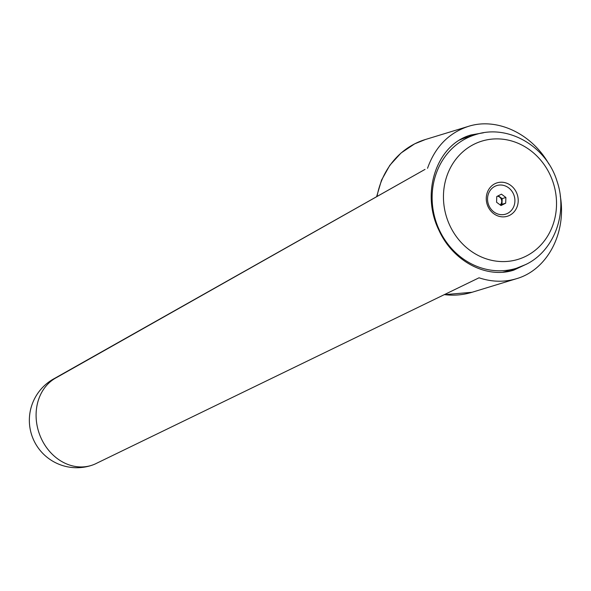 <?xml version="1.0" encoding="UTF-8"?>
<svg xmlns="http://www.w3.org/2000/svg" width="591" height="591" viewBox="0 0 591 591"><rect width="100%" height="100%" fill="white"/><g stroke="black" fill="none" stroke-linecap="round" stroke-linejoin="round"><path stroke-width="0.89" d="M54.394 378.513A47.42 25.605 62.3 0 1 54.771 378.306A47.42 25.605 62.3 0 1 56.633 377.501L425.025 169.388L54.564 378.417M560.261 195.894C566.821 232.972 547.288 269.902 516.468 278.708C504.271 282.335 491.793 282.033 479.042 277.8L96.924 463.122A47.42 39.789 -109.3 0 1 92.447 465.065A47.42 39.789 -109.3 0 1 40.254 436.18A47.42 39.789 -109.3 0 1 56.633 377.501M527.017 263.896L513.756 270.139C486.489 279.033 453.024 261.281 439.047 230.512C420.341 192.984 436.653 144.307 471.064 134.955L483.482 132.783M468.936 135.657A70.883 64.22 -107 0 1 477.343 134.113M473.723 144.411A61.833 56.019 73 0 0 449.921 225.703A61.833 56.019 73 0 0 526.256 256.058A61.833 56.019 73 0 0 550.058 174.766A61.833 56.019 73 0 0 473.723 144.411M459.695 140.015A69.878 63.318 -107 0 1 466.92 137.267L475.607 134.615A69.878 63.318 73 0 0 466.336 138.353A69.878 63.318 73 0 0 439.438 230.224A69.878 63.318 73 0 0 516.445 268.277L525.997 264.421C554.373 250.71 568.106 212.915 557.003 181.171C546.453 146.258 508.031 123.814 475.607 134.615M500.378 205.07L501.973 204.309L502.187 198.613L498.213 195.806M497.423 196.205A4.95 4.484 -107 0 1 501.198 199.049A4.95 4.484 -107 0 1 500.193 204.937M516.386 192.348A17.471 15.831 73 0 0 494.815 183.771A17.471 15.831 73 0 0 488.092 206.739A17.471 15.831 73 0 0 509.664 215.316A17.471 15.831 73 0 0 516.386 192.348M489.112 206.023A14.967 13.563 -107 0 1 494.874 186.342A14.967 13.563 -107 0 1 513.35 193.693A14.967 13.563 -107 0 1 507.588 213.366A14.967 13.563 -107 0 1 489.112 206.023M496.772 196.537L501.441 194.166L505.896 197.483L505.682 203.178L501.013 205.55L496.566 202.233L496.772 196.537M502.187 198.613L505.896 197.483M501.973 204.309L505.682 203.178M516.445 268.277L507.765 270.929A69.878 63.318 -107 0 1 502.712 272.229M518.167 267.723A70.883 64.22 -107 0 1 510.979 270.907M427.522 168.302C435.139 146.893 448.754 132.916 468.36 126.385C496.846 117.21 531.575 133.433 548.847 163.98M444.336 294.628A79.866 72.361 73 0 0 472.046 292.279L516.468 278.708M376.615 196.707L381.527 180.137L389.794 165.332L401.016 153.025L414.638 143.857L425.372 139.52A79.866 72.361 73 0 0 414.786 143.798A79.866 72.361 73 0 0 377.028 196.471M472.046 292.279L444.218 294.687M425.372 139.52L468.36 126.385M54.771 378.306A47.42 47.42 0 0 0 33.281 439.202A47.42 47.42 0 0 0 92.447 465.065"/></g></svg>
